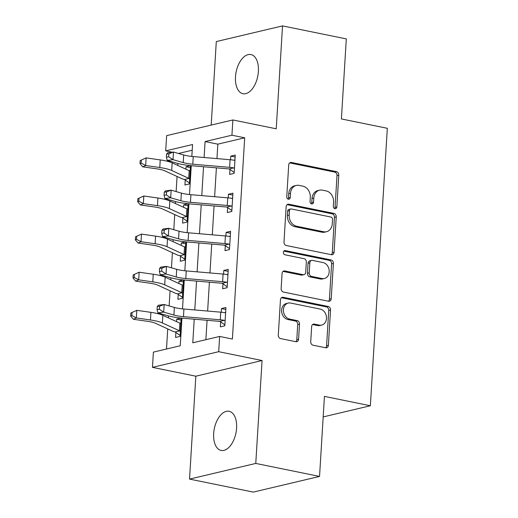 <?xml version="1.0" encoding="UTF-8"?>
<svg xmlns="http://www.w3.org/2000/svg" width="518" height="518" viewBox="0 0 518 518"><rect width="100%" height="100%" fill="white"/><g stroke="black" fill="none" stroke-linecap="round" stroke-linejoin="round"><path stroke-width="0.78" d="M334.958 208.689A2.143 1.735 76.7 0 0 335.58 208.683A2.143 1.735 76.7 0 0 336.842 206.954L338.785 175.155A3.063 2.473 76.7 0 0 336.467 171.652L291.394 162.464A3.063 2.473 76.7 0 0 290.507 162.477A3.063 2.473 76.7 0 0 288.707 164.944L286.758 196.743A2.143 1.735 76.7 0 0 288.384 199.197A2.143 1.735 76.7 0 0 289.005 199.19A2.143 1.735 76.7 0 0 290.268 197.462L290.52 193.344A9.803 7.925 76.7 0 1 296.277 185.438A9.803 7.925 76.7 0 1 299.119 185.399L302.875 186.169A9.803 7.925 76.7 0 1 310.301 197.377L310.049 201.489A2.143 1.735 76.7 0 0 311.674 203.943A2.143 1.735 76.7 0 0 312.296 203.937A2.143 1.735 76.7 0 0 313.552 202.208L313.804 198.09A9.803 7.925 76.7 0 1 319.561 190.184A9.803 7.925 76.7 0 1 322.403 190.145L326.159 190.915A9.803 7.925 76.7 0 1 333.586 202.124L333.333 206.242A2.143 1.735 76.7 0 0 334.958 208.689M334.609 208.579A2.143 1.735 76.7 0 0 335.049 207.375L336.998 175.576A3.063 2.473 76.7 0 0 334.673 172.073L289.659 162.898M288.04 199.08A2.143 1.735 76.7 0 0 288.474 197.882L288.727 193.764L290.52 193.344M311.324 203.827A2.143 1.735 76.7 0 0 311.765 202.629L312.017 198.517L313.804 198.09M236.584 428.159A19.982 11.027 -78.5 0 0 229.118 411.292A19.982 11.027 -78.5 0 0 213.669 433.579A19.982 11.027 -78.5 0 0 221.134 450.446A19.982 11.027 -78.5 0 0 236.584 428.159M258.398 71.426A19.982 11.027 -78.5 0 0 250.932 54.558A19.982 11.027 -78.5 0 0 235.489 76.845A19.982 11.027 -78.5 0 0 242.955 93.713A19.982 11.027 -78.5 0 0 258.398 71.426M310.729 341.699A3.063 2.473 76.7 0 0 313.047 345.202L325.692 347.779A3.063 2.473 76.7 0 0 326.58 347.766A3.063 2.473 76.7 0 0 328.38 345.292L330.536 309.978A3.063 2.473 76.7 0 0 328.218 306.475L283.145 297.287A3.063 2.473 76.7 0 0 282.258 297.3A3.063 2.473 76.7 0 0 280.458 299.773L278.302 335.088A3.063 2.473 76.7 0 0 280.62 338.591L295.895 341.705A3.063 2.473 76.7 0 0 296.782 341.692A3.063 2.473 76.7 0 0 298.582 339.219L299.508 324.106A3.063 2.473 76.7 0 0 297.183 320.603L289.614 319.062A8.197 6.624 76.7 0 1 283.424 311.137A8.197 6.624 76.7 0 1 288.215 303.075A8.197 6.624 76.7 0 1 290.592 303.049L320.26 309.097A8.197 6.624 76.7 0 1 326.45 317.022A8.197 6.624 76.7 0 1 321.659 325.077A8.197 6.624 76.7 0 1 319.282 325.11L314.335 324.1A3.063 2.473 76.7 0 0 313.448 324.113A3.063 2.473 76.7 0 0 311.648 326.586L310.729 341.699M319.541 476.43L253.315 492.1L189.536 479.098L255.769 463.429L319.541 476.43L324.436 396.393L370.357 405.756L387.322 128.296L341.407 118.939L346.302 38.902L282.53 25.9L276.236 128.801L232.867 119.962L231.934 135.211L244.69 137.807L232.381 339.044L219.632 336.441L218.7 351.69L152.467 367.353L153.399 352.11L180.251 345.759L181.941 318.149M255.769 463.429L262.063 360.528L218.7 351.69M331.384 254.701A3.063 2.473 76.7 0 0 332.271 254.688A3.063 2.473 76.7 0 0 334.071 252.221L336.234 216.906A3.063 2.473 76.7 0 0 333.909 213.403L288.837 204.215A3.063 2.473 76.7 0 0 287.95 204.221A3.063 2.473 76.7 0 0 286.15 206.695L283.993 242.01A3.063 2.473 76.7 0 0 286.312 245.513L331.384 254.701M333.385 263.442L331.222 298.756A3.063 2.473 76.7 0 1 329.429 301.23A3.063 2.473 76.7 0 1 328.535 301.243L283.469 292.055A3.063 2.473 76.7 0 1 281.144 288.545L282.07 273.433A3.063 2.473 76.7 0 1 283.87 270.966A3.063 2.473 76.7 0 1 284.758 270.953L303.036 274.676A3.063 2.473 76.7 0 0 303.924 274.669A3.063 2.473 76.7 0 0 305.724 272.196L306.339 262.173A3.063 2.473 76.7 0 0 304.014 258.67L284.984 254.785A2.143 1.735 76.7 0 1 283.365 252.713A2.143 1.735 76.7 0 1 284.622 250.608A2.143 1.735 76.7 0 1 285.243 250.595L331.067 259.939A3.063 2.473 76.7 0 1 333.385 263.442L331.598 263.863L329.435 299.184L331.222 298.756M282.53 25.9L216.297 41.569L211.189 125.091M244.69 137.807L217.845 144.159L216.958 158.605M216.394 167.845L214.627 196.717M214.064 205.957L212.296 234.829M211.732 244.069L209.965 272.941M209.401 282.18L207.634 311.053M207.071 320.292L205.886 339.691M234.194 172.436L229.966 169.444L229.662 174.417L234.136 173.362L235.256 155.063L230.782 156.125L230.562 159.771M231.863 210.548L227.635 207.556L227.331 212.529L231.805 211.474L232.925 193.175L228.451 194.237L228.231 197.882M229.532 248.659L225.304 245.668L225 250.641L229.474 249.585L230.594 231.287L226.12 232.349L225.9 235.994M227.201 286.771L222.973 283.78L222.669 288.753L227.143 287.697L228.263 269.405L223.789 270.461L223.569 274.106M224.87 324.883L220.642 321.892L220.338 326.864L224.812 325.809L225.932 307.517L221.458 308.573L221.238 312.218M177.849 163.461L177.732 165.423M177.059 176.47L176.133 191.589M175.518 201.573L175.401 203.535M174.728 214.581L173.802 229.701M173.187 239.685L173.07 241.647M172.397 252.693L171.471 267.812M170.856 277.797L170.739 279.759M170.066 290.805L169.14 305.924M168.525 315.909L168.408 317.871M167.735 328.917L166.505 349.009M192.21 150.226L178.464 153.477M189.446 183.022L185.217 180.031L184.913 185.004L189.387 183.942L190.507 165.65L186.033 166.712L185.884 169.172M187.115 221.134L182.886 218.143L182.582 223.116L187.056 222.06L188.176 203.762L183.702 204.824L183.553 207.284M184.784 259.246L180.555 256.255L180.251 261.227L184.725 260.172L185.845 241.874L181.371 242.936L181.222 245.396M182.453 297.358L178.224 294.366L177.92 299.339L182.394 298.284L183.514 279.985L179.04 281.047L178.891 283.508M180.122 335.47L175.893 332.478L175.589 337.451L180.063 336.396L181.183 318.104L176.709 319.159L176.56 321.62M323.18 416.919L370.357 405.756M262.063 360.528L195.83 376.197L189.536 479.098M195.83 376.197L152.467 367.353M172.229 152.208L165.708 150.874L166.641 135.632L232.867 119.962M194.224 319.198L192.78 342.793L219.632 336.441M231.934 135.211L205.089 141.563L204.111 157.504M203.548 166.744L201.78 195.616M201.217 204.863L199.449 233.728M198.886 242.974L197.118 271.846M196.555 281.086L194.787 309.958M191.828 156.442L192.56 144.522L165.708 150.874M182.504 308.89L184.272 280.031M184.835 270.778L186.603 241.919M187.166 232.666L188.934 203.807M189.497 194.554L191.265 165.695M217.845 144.159L205.089 141.563M186.033 166.712L190.391 167.599M183.702 204.824L188.06 205.711M181.371 242.936L185.729 243.823M179.04 281.047L183.398 281.934M176.709 319.159L181.067 320.046M230.782 156.125L235.14 157.012M228.451 194.237L232.809 195.124M226.12 232.349L230.478 233.236M223.789 270.461L228.147 271.348M221.458 308.573L225.816 309.46M319.561 190.184L317.767 190.605A9.803 7.925 76.7 0 0 312.017 198.517M296.277 185.438L294.483 185.858A9.803 7.925 76.7 0 0 288.727 193.764M331.326 254.688A3.063 2.473 76.7 0 0 332.284 252.642L334.44 217.327A3.063 2.473 76.7 0 0 332.122 213.824L287.108 204.649M332.524 219.483A2.143 1.735 76.7 0 0 330.898 217.029L291.336 208.968A2.143 1.735 76.7 0 0 290.715 208.974A2.143 1.735 76.7 0 0 289.458 210.703L289.193 215.041A9.803 7.925 76.7 0 0 296.62 226.249L323.659 231.766A9.803 7.925 76.7 0 0 326.502 231.727A9.803 7.925 76.7 0 0 332.258 223.821L332.524 219.483M290.715 208.974L288.927 209.395A2.143 1.735 76.7 0 0 287.665 211.124L289.458 210.703M326.502 231.727L324.715 232.155A9.803 7.925 76.7 0 1 321.872 232.187L294.826 226.677A9.803 7.925 76.7 0 1 287.399 215.462L287.665 211.124M328.483 301.23A3.063 2.473 76.7 0 0 329.435 299.184M283.029 271.387L301.249 275.103A3.063 2.473 76.7 0 0 302.136 275.09L303.924 274.669M283.832 251.1L329.273 260.36L331.067 259.939M322.002 278.548A8.197 6.624 76.7 0 0 324.378 278.516A8.197 6.624 76.7 0 0 329.17 270.461A8.197 6.624 76.7 0 0 322.986 262.535L312.529 260.405A3.063 2.473 76.7 0 0 311.642 260.412A3.063 2.473 76.7 0 0 309.842 262.885L309.227 272.908A3.063 2.473 76.7 0 0 311.551 276.411L322.002 278.548L320.215 278.969A8.197 6.624 76.7 0 0 322.591 278.943L324.378 278.516M311.642 260.412L309.848 260.839A3.063 2.473 76.7 0 0 308.055 263.306L309.842 262.885M320.215 278.969L309.758 276.839A3.063 2.473 76.7 0 1 307.439 273.336L308.055 263.306M331.598 263.863A3.063 2.473 76.7 0 0 329.273 260.36M321.659 325.077L319.871 325.505A8.197 6.624 76.7 0 1 317.495 325.531L312.607 324.533M288.215 303.075L286.422 303.503A8.197 6.624 76.7 0 0 281.63 311.558A8.197 6.624 76.7 0 0 287.82 319.483L289.614 319.062M295.836 341.692A3.063 2.473 76.7 0 0 296.795 339.646L297.714 324.533A3.063 2.473 76.7 0 0 295.396 321.031L287.82 319.483M325.634 347.766A3.063 2.473 76.7 0 0 326.586 345.72L328.749 310.405A3.063 2.473 76.7 0 0 326.431 306.902L281.416 297.727M189.264 170.726L190.21 170.467M185.217 180.031L184.512 179.513A10.93 2.253 3.5 0 1 181.812 178.652L164.782 170.823A15.611 3.218 -176.5 0 0 156.831 168.849L142.728 166.835L140.002 163.61L141.181 163.086L141.362 160.036L140.184 160.561L140.002 163.61M140.184 160.561L146.141 157.886L160.243 159.907A23.414 4.83 3.5 0 1 172.17 162.866L189.199 170.694A3.121 0.641 -176.5 0 0 189.51 170.817L190.203 170.623L189.692 178.969L189.044 178.438A3.121 0.641 -176.5 0 1 188.733 178.321L171.704 170.487A23.414 4.83 3.5 0 0 159.777 167.528L145.675 165.507L142.728 166.835M141.362 160.036L146.141 157.886L145.675 165.507L141.181 163.086M184.512 179.513L189.044 178.438M233.812 160.191L234.965 159.881M192.78 164.2A15.611 3.218 3.5 0 1 183.23 162.607L173.018 159.667L167.236 160.412L177.447 163.345A23.414 4.83 -176.5 0 0 191.777 165.741L228.6 168.887A3.121 0.641 3.5 0 1 229.163 168.946L233.696 167.877A10.93 2.253 -176.5 0 0 229.603 167.346L192.78 164.2L193.246 156.578A15.611 3.218 3.5 0 1 183.696 154.979L173.485 152.046L173.018 159.667L168.706 156.818L168.894 153.775L166.582 154.066L166.395 157.116L168.706 156.818M229.966 169.444L229.163 168.946M233.696 167.877L234.44 168.382L234.952 160.036L234.162 160.256A10.93 2.253 -176.5 0 0 230.07 159.725L193.246 156.578M166.582 154.066L167.702 152.784L173.485 152.046L168.894 153.775M166.395 157.116L167.236 160.412M186.933 208.838L187.879 208.579M182.886 218.143L182.181 217.625A10.93 2.253 3.5 0 1 179.481 216.764L162.451 208.935A15.611 3.218 -176.5 0 0 154.5 206.96L140.397 204.947L137.671 201.722L138.85 201.198L139.031 198.148L137.853 198.672L137.671 201.722M137.853 198.672L143.81 195.998L157.912 198.018A23.414 4.83 3.5 0 1 169.839 200.978L186.869 208.812A3.121 0.641 -176.5 0 0 187.179 208.929L187.872 208.735L187.361 217.081L186.713 216.55A3.121 0.641 -176.5 0 1 186.402 216.433L169.373 208.599A23.414 4.83 3.5 0 0 157.446 205.64L143.344 203.626L140.397 204.947M139.031 198.148L143.81 195.998L143.344 203.626L138.85 201.198M182.181 217.625L186.713 216.55M184.602 246.95L185.548 246.691M180.555 256.255L179.85 255.737A10.93 2.253 3.5 0 1 177.15 254.882L160.12 247.047A15.611 3.218 -176.5 0 0 152.169 245.072L138.066 243.059L135.34 239.834L136.519 239.31L136.7 236.26L135.522 236.791L135.34 239.834M135.522 236.791L141.479 234.11L155.581 236.13A23.414 4.83 3.5 0 1 167.508 239.089L184.537 246.924A3.121 0.641 -176.5 0 0 184.848 247.041L185.541 246.853L185.03 255.199L184.382 254.662A3.121 0.641 -176.5 0 1 184.071 254.545L167.042 246.717A23.414 4.83 3.5 0 0 155.115 243.751L141.013 241.738L138.066 243.059M136.7 236.26L141.479 234.11L141.013 241.738L136.519 239.31M179.85 255.737L184.382 254.662M182.271 285.062L183.217 284.803M178.224 294.366L177.519 293.848A10.93 2.253 3.5 0 1 174.819 292.994L157.789 285.159A15.611 3.218 -176.5 0 0 149.838 283.191L135.735 281.17L133.009 277.952L134.188 277.421L134.369 274.372L133.191 274.903L133.009 277.952M133.191 274.903L139.148 272.228L153.25 274.242A23.414 4.83 3.5 0 1 165.177 277.201L182.206 285.036A3.121 0.641 -176.5 0 0 182.517 285.153L183.21 284.965L182.699 293.311L182.051 292.774A3.121 0.641 -176.5 0 1 181.74 292.657L164.711 284.829A23.414 4.83 3.5 0 0 152.784 281.87L138.682 279.849L135.735 281.17M134.369 274.372L139.148 272.228L138.682 279.849L134.188 277.421M177.519 293.848L182.051 292.774M231.481 198.303L232.634 197.993M190.449 202.311A15.611 3.218 3.5 0 1 180.899 200.719L170.687 197.779L164.905 198.524L175.116 201.463A23.414 4.83 -176.5 0 0 189.446 203.852L226.269 206.999A3.121 0.641 3.5 0 1 226.832 207.058L231.365 205.989A10.93 2.253 -176.5 0 0 227.272 205.458L190.449 202.311L190.915 194.69A15.611 3.218 3.5 0 1 181.365 193.097L171.154 190.158L170.687 197.779L166.375 194.936L166.563 191.887L164.251 192.184L164.064 195.228L166.375 194.936M227.635 207.556L226.832 207.058M231.365 205.989L232.109 206.501L232.621 198.148L231.831 198.368A10.93 2.253 -176.5 0 0 227.739 197.837L190.915 194.69M164.251 192.184L165.371 190.902L171.154 190.158L166.563 191.887M164.064 195.228L164.905 198.524M229.15 236.415L230.303 236.104M188.118 240.423A15.611 3.218 3.5 0 1 178.568 238.83L168.356 235.891L162.574 236.635L172.785 239.575A23.414 4.83 -176.5 0 0 187.115 241.964L223.938 245.111A3.121 0.641 3.5 0 1 224.501 245.176L229.034 244.101A10.93 2.253 -176.5 0 0 224.941 243.57L188.118 240.423L188.584 232.802A15.611 3.218 3.5 0 1 179.034 231.209L168.823 228.27L168.356 235.891L164.044 233.048L164.232 229.998L161.92 230.296L161.733 233.346L164.044 233.048M225.304 245.668L224.501 245.176M229.034 244.101L229.778 244.613L230.29 236.266L229.5 236.48A10.93 2.253 -176.5 0 0 225.408 235.949L188.584 232.802M161.92 230.296L163.041 229.014L168.823 228.27L164.232 229.998M161.733 233.346L162.574 236.635M226.819 274.534L227.972 274.216M185.787 278.535A15.611 3.218 3.5 0 1 176.237 276.942L166.025 274.003L160.243 274.747L170.454 277.687A23.414 4.83 -176.5 0 0 184.784 280.076L221.607 283.229A3.121 0.641 3.5 0 1 222.17 283.288L226.703 282.213A10.93 2.253 -176.5 0 0 222.611 281.688L185.787 278.535L186.253 270.914A15.611 3.218 3.5 0 1 176.703 269.321L166.492 266.381L166.025 274.003L161.713 271.16L161.901 268.11L159.589 268.408L159.402 271.458L161.713 271.16M222.973 283.78L222.17 283.288M226.703 282.213L227.447 282.724L227.959 274.378L227.169 274.592A10.93 2.253 -176.5 0 0 223.077 274.061L186.253 270.914M159.589 268.408L160.709 267.126L166.492 266.381L161.901 268.11M159.402 271.458L160.243 274.747M179.94 323.174L180.886 322.915M175.893 332.478L175.188 331.96A10.93 2.253 3.5 0 1 172.488 331.106L155.458 323.271A15.611 3.218 -176.5 0 0 147.507 321.302L133.404 319.282L130.678 316.064L131.857 315.533L132.038 312.483L130.86 313.014L130.678 316.064M130.86 313.014L136.817 310.34L150.919 312.354A23.414 4.83 3.5 0 1 162.846 315.32L179.875 323.148A3.121 0.641 -176.5 0 0 180.186 323.264L180.879 323.077L180.368 331.423L179.72 330.885A3.121 0.641 -176.5 0 1 179.409 330.769L162.38 322.941A23.414 4.83 3.5 0 0 150.453 319.982L136.351 317.961L133.404 319.282M132.038 312.483L136.817 310.34L136.351 317.961L131.857 315.533M175.188 331.96L179.72 330.885M224.488 312.645L225.641 312.335M183.456 316.647A15.611 3.218 3.5 0 1 173.906 315.054L163.694 312.114L157.912 312.859L168.123 315.799A23.414 4.83 -176.5 0 0 182.453 318.188L219.276 321.341A3.121 0.641 3.5 0 1 219.839 321.4L224.372 320.325A10.93 2.253 -176.5 0 0 220.279 319.8L183.456 316.647L183.922 309.026A15.611 3.218 3.5 0 1 174.372 307.433L164.161 304.493L163.694 312.114L159.382 309.272L159.57 306.222L157.258 306.52L157.071 309.57L159.382 309.272M220.642 321.892L219.839 321.4M224.372 320.325L225.116 320.836L225.628 312.49L224.838 312.704A10.93 2.253 -176.5 0 0 220.746 312.173L183.922 309.026M157.258 306.52L158.378 305.238L164.161 304.493L159.57 306.222M157.071 309.57L157.912 312.859M335.049 207.375L336.842 206.954M288.474 197.882L290.268 197.462M311.765 202.629L313.552 202.208M289.704 162.866L291.394 162.464M334.673 172.073L336.467 171.652M336.998 175.576L338.785 175.155M287.153 204.61L288.837 204.215M332.122 213.824L333.909 213.403M334.44 217.327L336.234 216.906M332.284 252.642L334.071 252.221M287.399 215.462L289.193 215.041M294.826 226.677L296.62 226.249M321.872 232.187L323.659 231.766M283.068 271.354L284.758 270.953M301.249 275.103L303.036 274.676M284.058 250.88L285.243 250.595M307.439 273.336L309.227 272.908M309.758 276.839L311.551 276.411M312.652 324.501L314.335 324.1M317.495 325.531L319.282 325.11M295.396 321.031L297.183 320.603M297.714 324.533L299.508 324.106M296.795 339.646L298.582 339.219M281.462 297.688L283.145 297.287M326.431 306.902L328.218 306.475M328.749 310.405L330.536 309.978M326.586 345.72L328.38 345.292M160.243 159.907L159.777 167.528M172.17 162.866L171.704 170.487M189.199 170.694L188.733 178.321M183.23 162.607L183.696 154.979M229.603 167.346L230.07 159.725M157.912 198.018L157.446 205.64M169.839 200.978L169.373 208.599M186.869 208.812L186.402 216.433M155.581 236.13L155.115 243.751M167.508 239.089L167.042 246.717M184.537 246.924L184.071 254.545M153.25 274.242L152.784 281.87M165.177 277.201L164.711 284.829M182.206 285.036L181.74 292.657M180.899 200.719L181.365 193.097M227.272 205.458L227.739 197.837M178.568 238.83L179.034 231.209M224.941 243.57L225.408 235.949M176.237 276.942L176.703 269.321M222.611 281.688L223.077 274.061M150.919 312.354L150.453 319.982M162.846 315.32L162.38 322.941M179.875 323.148L179.409 330.769M173.906 315.054L174.372 307.433M220.279 319.8L220.746 312.173"/></g></svg>
